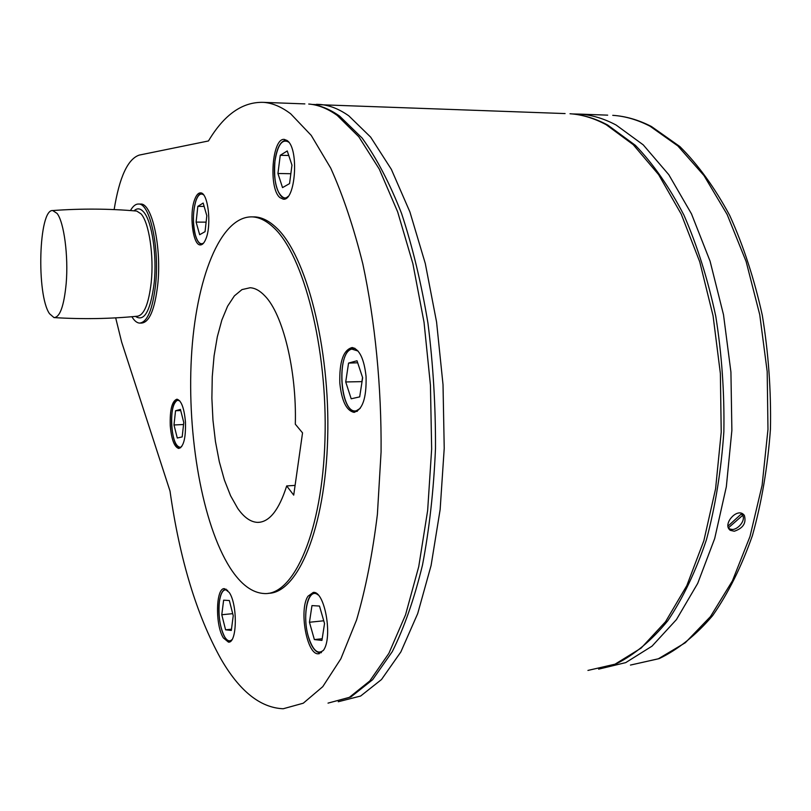 <?xml version="1.0" encoding="UTF-8"?>
<svg xmlns="http://www.w3.org/2000/svg" width="811" height="811" viewBox="0 0 811 811"><rect width="100%" height="100%" fill="white"/><g stroke="black" fill="none" stroke-linecap="round" stroke-linejoin="round"><path stroke-width="1.22" d="M49.532 313.725C36.262 294.981 38.664 208.974 52.705 210.546L57.084 213.435C64.008 222.092 68.529 256.124 66.188 283.434C64.008 306.031 59.933 317.415 53.982 317.588L49.532 313.725M130.449 210.556C132.974 206.085 135.69 203.906 138.63 204.037C150.005 203.135 159.716 248.065 155.55 285.148C152.58 309.66 147.257 322.312 139.583 323.102C136.887 322.92 134.332 320.801 131.899 316.726M140.141 204.048L140.719 204.058C152.133 203.155 161.876 248.054 157.689 285.117C154.708 309.63 149.366 322.271 141.661 323.062L140.283 323.092M339.819 383.157C339.262 361.696 343.377 349.825 352.177 347.534C359.496 349.227 364.129 358.898 366.075 376.568C366.582 398.252 362.487 410.173 353.789 412.302C346.327 410.478 341.674 400.766 339.819 383.157M279.967 197.62C268.289 188.669 272.111 137.201 284.458 139.431L287.287 140.668C299.33 148.737 295.447 201.807 283.151 199.131L279.967 197.62M205.933 238.748C204.291 242.915 202.415 244.973 200.297 244.922C192.825 245.409 189.004 213.769 194.711 199.455C196.363 195.035 198.3 192.846 200.52 192.886C207.971 192.197 211.864 224.708 205.933 238.748M185.445 421.882C185.891 437.991 183.661 446.851 178.765 448.463C174.324 447.074 171.486 439.481 170.259 425.694C169.793 409.727 172.033 400.887 176.97 399.184C181.34 400.482 184.168 408.045 185.445 421.882M229.239 592.456C237.775 604.671 237.116 643.508 228.438 642.119L223.39 637.953C215.047 625.159 215.807 587.509 224.434 588.674L229.239 592.456M307.967 596.237L313.289 592.415C324.735 590.712 333.068 637.476 323.417 650.361L318.378 653.788C306.801 655.065 298.752 609.619 307.967 596.237M114.138 209.593C119.399 177.214 127.743 159.057 139.198 155.104L208.457 140.962C224.252 114.473 242.661 101.608 263.676 102.368C272.577 103.068 281.589 106.9 290.733 113.844L311.231 135.396L330.726 168.13C342.962 195.279 353.667 227.212 362.831 263.93C375.158 321.673 381.586 387.151 381.079 451.95L377.399 514.296C372.584 553.71 365.649 588.918 356.587 619.928L340.863 658.785L322.778 686.653L303.273 703.208L283.201 708.753C260.199 707.76 239.377 691.033 220.734 658.593C196.597 615.042 179.687 559.195 170.006 491.03L121.66 342.12L115.679 317.871M252.373 216.882L255.009 216.902C262.024 217.348 269.059 220.886 276.125 227.526C306.011 254.664 330.229 347.037 327.685 437.717C325.353 528.498 297.718 593.267 268.269 593.317M230.081 567.812C240.796 584.488 252.333 593.074 264.67 593.571C294.211 594.97 322.332 530.911 324.968 439.592C327.826 348.395 303.598 254.826 273.591 227.516C266.555 220.876 259.54 217.328 252.545 216.892C220.136 215.564 195.633 279.623 191.386 357.641C187.057 435.781 202.274 523.967 230.081 567.812M734.29 531.235L730.265 530.323L729.059 529.147C723.909 522.983 736.297 508.872 742.977 513.971L744.305 515.259C746.566 522.913 743.221 528.235 734.29 531.235M728.907 528.934L732.049 529.401M743.119 516.485L742.106 513.505M728.369 527.86L742.734 515.299L741.507 513.789M741.234 514.042L742.045 514.711M741.021 513.272L741.589 513.718L727.984 526.116M728.673 528.113L729.17 528.498C734.776 532.918 746.211 521.797 742.734 515.299M345.719 381.961L351.193 398.789L359.678 396.883L362.649 377.723L357.002 360.763L348.568 363.085L345.719 381.961L362.041 381.626M348.568 363.085L357.681 362.781M362.547 377.439L361.949 381.342M282.532 187.605L289.557 183.61L291.97 165.15L287.246 150.958L280.251 155.296L277.94 173.483L282.532 187.605M280.251 155.296L288.757 155.489M277.94 173.483L290.855 173.726M205.051 231.662L206.825 215.726L203.166 203.054L197.823 206.369L196.11 222.102L199.678 234.714L205.051 231.662M197.823 206.369L204.139 206.42M196.11 222.102L206.116 222.143M183.783 422.521L180.427 409.403L175.541 410.751L173.99 424.974L177.274 438.011L182.181 436.906L183.783 422.521M173.99 424.974L183.56 424.518M175.541 410.751L180.711 410.518M229.351 600.535L223.633 600.181L221.778 614.738L225.58 629.812L231.317 630.441L233.233 615.721L229.351 600.535M225.58 629.812L231.48 629.204M221.778 614.738L232.706 613.663M311.971 605.594L309.457 622.26L314.364 639.585L321.926 640.416L324.542 623.547L319.493 606.05L311.971 605.594M314.364 639.585L322.19 638.744M309.457 622.26L323.741 620.78M295.092 485.383L286.688 485.941C278.984 510.119 269.313 522.274 257.665 522.385C250.66 522.102 243.999 517.418 237.684 508.335L230.588 495.764L224.394 480.021L219.305 461.712L215.452 441.529L212.958 420.149L211.884 398.282L212.259 376.639L214.074 355.928L217.307 336.839L221.849 320.051L227.597 306.203L234.379 295.883L241.972 289.598L250.112 287.743C255.049 288.006 259.966 290.723 264.852 295.883C282.867 314.039 296.806 370.313 295.316 424.183L302.544 432.881L293.714 495.126L286.688 485.941M134.028 210.84C137.13 207.92 140.283 208.245 143.476 211.793C151.87 220.622 157.172 255.424 154.141 283.363C150.44 311.14 144.216 322.16 135.457 316.402M52.705 210.546C81.242 208.478 109.242 208.65 136.724 211.063L141.002 213.851C149.031 222.366 154.09 255.769 151.201 282.593C148.697 303.74 144.155 314.942 137.576 316.199C110.276 318.875 82.408 319.341 53.982 317.588M337.244 115.446L358.807 136.755L379.274 169.094L397.643 211.833L412.87 263.616L424.041 322.322L430.438 385.174L431.655 449L427.65 510.504L418.74 566.625L405.541 614.839L388.905 653.301L369.796 680.956L349.196 697.47L328.019 703.117L350.92 696.933L372.624 679.719L392.281 651.638C404.202 627.714 414.259 598.883 422.47 565.145C429.364 529.015 433.703 490.148 435.487 448.564C435.669 406.26 433.155 364.453 427.944 323.123C421.284 283.059 412.485 246.483 401.546 213.415C389.645 183.053 376.507 157.932 362.122 138.042L339.637 116.115C329.367 108.856 319.068 104.832 308.727 104.041C318.115 104.761 327.624 108.562 337.244 115.446M316.503 104.315L319.94 104.457C329.448 105.177 339.069 108.978 348.811 115.841L370.637 137.1L391.348 169.337L409.91 211.935L425.299 263.545L436.571 322.038L443.019 384.667L444.225 448.27L440.14 509.561L431.087 565.51L417.706 613.572L400.847 651.943L381.494 679.537L360.621 696.041L338.258 701.738M606.141 124.681L633.198 144.632L658.644 174.659L681.24 214.145L699.741 261.831L713.062 315.763L720.371 373.486L721.222 432.141L715.586 488.8L703.857 540.724L686.826 585.603L665.537 621.733L641.156 648.08L614.91 664.26L587.934 670.423L615.975 663.966C634.395 654.801 651.669 640.386 667.808 620.739C682.963 598.194 695.838 571.197 706.432 539.761C715.414 506.196 721.222 470.218 723.858 431.837C724.517 392.838 721.82 354.326 715.768 316.28C707.881 279.379 697.267 245.662 683.937 215.128C669.359 187.057 653.179 163.792 635.408 145.351L607.692 125.036C595.122 118.345 582.562 114.574 570.011 113.753C581.974 114.544 594.017 118.183 606.141 124.681M572.363 113.945L579.693 114.108C591.746 114.909 603.881 118.548 616.086 125.016L643.235 144.855L668.781 174.669L691.479 213.861L710.081 261.183L723.503 314.739L730.924 372.067L731.877 430.377L726.332 486.772L714.694 538.534L697.713 583.373L676.435 619.594L652.034 646.144L625.727 662.617L598.64 669.146M649.986 126.181L677.824 145.909L703.978 175.561L727.163 214.52L746.13 261.537L759.745 314.709L767.186 371.59L767.976 429.414L762.107 485.292L749.982 536.527L732.414 580.858L710.456 616.603L685.325 642.728L658.268 658.836L630.451 665.071L659.252 658.583C678.189 649.449 695.97 635.155 712.585 615.701C728.197 593.378 741.467 566.686 752.395 535.635C761.671 502.496 767.693 466.994 770.45 429.131C771.18 390.679 768.463 352.694 762.289 315.185C754.23 278.802 743.373 245.551 729.707 215.432C714.755 187.726 698.149 164.775 679.892 146.568L651.436 126.506C638.531 119.896 625.636 116.176 612.751 115.334C625.088 116.145 637.507 119.754 649.986 126.181M354.985 348.375L352.187 348.507C336.362 351.883 339.485 412.12 355.674 411.43L357.377 411.218M358.046 351.021L351.822 349.105C335.876 352.41 340.438 415.303 356.364 410.741L360.226 408.349M354.742 348.254L352.319 348.487M281.833 196.961L285.938 198.371M288.898 142.381L288.412 141.945C282.096 138.711 277.626 145.027 275 160.913C272.009 181.776 280.13 204.352 288.098 196.394M286.79 140.303L286.222 140.212C280.626 140.81 276.875 147.683 274.97 160.842M195.39 235.231C197.002 240.908 199.171 243.929 201.888 244.283L202.223 244.283M203.602 194.883C200.773 192.836 198.269 194.64 196.09 200.297C192.795 211.266 192.562 222.863 195.39 235.078C197.651 242.53 200.418 245.165 203.683 242.965M180.62 447.763L180.265 447.784C170.574 448.463 168.222 401.658 177.65 399.833L177.761 399.813M179.687 400.786L177.345 400.289C173.078 402.996 171.182 411.42 171.658 425.562C172.956 439.521 175.855 446.77 180.346 447.297L181.705 446.577M226.107 589.171L226.107 589.171C222.66 589.587 220.399 593.824 219.325 601.874M227.698 590.428C223.613 588.31 220.835 592.162 219.345 601.995C218.169 615.772 219.943 627.39 224.667 636.868C227.171 640.913 229.594 641.846 231.936 639.676M219.325 601.904C217.084 618.023 223.005 641.927 230.01 641.288L230.638 641.217M308.332 636.676C311.353 646.935 315.286 652.318 320.132 652.835L321.44 652.622M315.601 593.003L314.415 593.044M318.094 594.939C308.292 586.424 301.804 615.022 308.352 636.554C312.813 650.452 317.871 654.994 323.528 650.189M607.682 115.152L579.693 114.108M565.095 113.57L312.336 104.447M304.865 103.899L263.676 102.368M136.207 211.012L136.724 211.063M138.63 204.037L140.719 204.058M229.037 642.048L228.438 642.119M729.515 529.695L730.265 530.323M357.154 411.359L356.546 411.39M354.681 412.262L353.789 412.302M274.97 160.862C273.398 182.049 276.723 194.569 284.945 198.421M202.233 193.545L202.111 193.545C194.65 192.389 190.788 219.872 195.37 235.19M315.489 592.953L315.165 592.983C306.315 592.425 302.827 617.972 308.322 636.635M319.311 653.686L318.378 653.788M257.665 522.385L260.372 522.183M252.545 216.892L255.009 216.902"/></g></svg>
